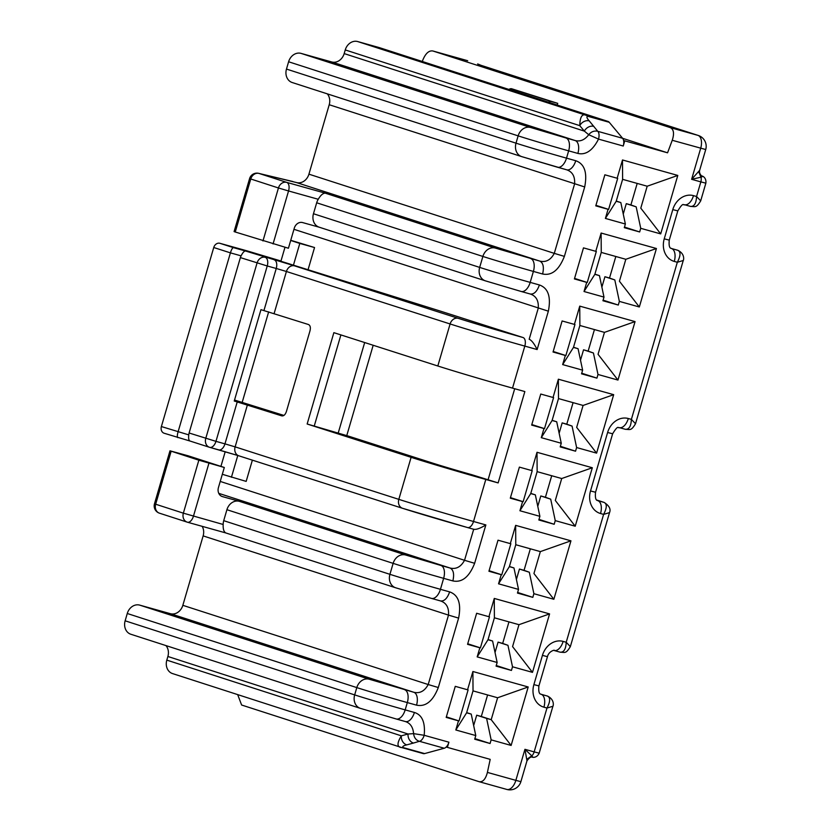 <?xml version="1.0" encoding="UTF-8"?>
<svg xmlns="http://www.w3.org/2000/svg" width="831" height="831" viewBox="0 0 831 831"><rect width="100%" height="100%" fill="white"/><g stroke="black" fill="none" stroke-linecap="round" stroke-linejoin="round"><path stroke-width="1.25" d="M165.961 645.594A11.426 9.567 -72.1 0 1 167.883 656.48L166.813 660.126A11.426 9.567 107.9 0 0 172.526 673.577L401.685 747.557C396.917 747.214 396.792 743.309 401.331 735.84A7.614 6.066 74.8 0 0 406.764 744.877C403.305 745.719 402.09 746.612 403.118 747.568L424.62 753.582L444.242 748.243A7.614 4.155 -74.4 0 0 446.226 747.007A7.614 4.155 -74.4 0 0 448.906 742.197L447.39 747.381L446.226 747.007M467.687 60.736L466.669 60.434A11.426 6.232 -74.4 0 0 466.544 60.393L467.687 60.736A38.07 31.9 107.9 0 0 466.669 60.434L432.868 50.982C429.004 50.348 425.69 53.288 422.927 59.801L422.293 61.484M589.231 120.89A7.614 5.973 140.1 0 0 579.768 125.647L345.249 49.933A11.426 9.567 107.9 0 1 357.673 41.55L379.175 47.564L608.043 121.451A7.614 4.155 -74.4 0 1 609.227 122.282L587.714 116.267C586.312 116.631 586.821 118.168 589.231 120.89L597.718 131.256C594.155 130.54 591.163 131.693 588.732 134.715C584.775 139.888 580.246 141.831 575.145 140.543L331.756 61.972A11.426 9.567 -72.1 0 0 344.179 53.589L584.349 131.121L588.732 134.715L598.517 139.109C592.7 150.484 585.813 155.252 577.877 153.423L568.653 150.847L566.513 158.15L575.738 160.726C584.515 163.832 587.507 172.578 584.692 186.954L564.384 256.374L554.287 253.372C550.714 259.958 545.915 262.534 539.88 261.121L296.501 182.55L258.659 173.336A7.614 7.157 103.5 0 1 259.023 173.44A7.614 6.378 107.9 0 0 250.744 179.029L235.256 232.005L234.093 231.589L249.58 178.603L278.447 187.972A7.614 6.378 -72.1 0 1 286.726 182.384L325.139 193.124C322.812 193.301 320.517 195.347 318.263 199.274A11.426 9.567 107.9 0 0 316.673 202.785L313.464 213.744A11.426 9.567 107.9 0 0 319.177 227.195L485.387 280.847A11.426 9.567 -72.1 0 1 479.674 267.405L482.884 256.447A11.426 9.567 -72.1 0 1 495.307 248.054L539.88 261.121C543.256 262.949 544.16 267.239 542.612 274.001C551.763 275.892 559.024 270.013 564.384 256.374M345.249 49.933L344.179 53.589M327.3 93.861A11.426 9.567 -72.1 0 1 329.221 104.737L308.924 174.167L554.287 253.372L574.585 183.952C575.125 176.473 572.466 171.747 566.597 169.773A11.426 6.232 -74.4 0 0 566.721 169.815L521.712 156.623A11.426 9.567 -72.1 0 1 516.009 143.171A38.07 0.686 16.3 0 0 566.513 158.15A11.426 6.232 105.6 0 1 557.508 167.239A11.426 6.232 105.6 0 1 557.372 167.197L522.013 156.716A11.426 9.567 -72.1 0 1 521.712 156.623L292.18 82.518A11.426 9.567 107.9 0 1 286.477 69.066L288.606 61.764A11.426 9.567 107.9 0 1 301.03 53.381L331.756 61.972M308.924 174.167A11.426 9.567 -72.1 0 1 296.501 182.55M268.662 311.854L242.174 402.422M202.162 526.335A11.426 9.567 -72.1 0 1 203.138 535.902L182.841 605.321A11.426 9.567 -72.1 0 1 170.417 613.704L139.691 605.113A11.426 9.567 107.9 0 0 127.268 613.496L125.138 620.809A11.426 9.567 107.9 0 0 130.841 634.25L360.374 708.355A11.426 9.567 -72.1 0 1 354.671 694.903L356.8 687.601A11.426 9.567 -72.1 0 1 369.224 679.218L413.807 692.275L170.417 613.704M396.294 719.002L405.258 721.505C410.275 723.095 413.049 727.135 413.599 733.638L408.052 734.012L167.883 656.48M405.435 721.568L405.383 721.547A11.426 6.232 -74.4 0 0 414.399 712.468C422.148 714.837 425.41 722.451 424.184 735.29L413.599 733.638C414.077 737.596 415.978 740.151 419.323 741.325L413.485 743.049A7.614 6.066 -105.2 0 1 408.052 734.012L401.331 735.84L166.813 660.126M419.323 741.325L419.52 741.325A7.614 4.155 -74.4 0 0 424.184 735.29L448.906 742.197M401.861 747.599L423.197 753.572A7.614 4.155 -74.4 0 0 423.28 753.592A7.614 4.155 -74.4 0 0 424.62 753.582M237.676 694.612L241.613 705.02L479.061 781.68C482.842 782.283 485.626 779.198 487.402 772.404L490.197 759.357L447.39 747.381M548.522 102.234L509.268 89.249A3.812 3.189 107.9 0 1 511.751 88.782L557.736 103.356L557.113 105.007M624.756 140.844L623.593 140.47A7.614 4.155 -74.4 0 1 623.24 146.027L624.756 140.844L667.563 152.811L672.248 140.283L705.727 149.538L699.64 170.355L691.621 179.309L700.699 148.25A11.426 6.232 -74.4 0 0 697.967 135.37L480.92 65.296M698.778 171.913L700.969 177.211L691.621 179.309L700.834 181.885A5.713 3.116 -74.4 0 0 700.969 177.211C702.964 176.546 703.016 176.068 701.115 175.777M487.402 772.404L515.854 780.361L524.943 749.313L534.156 751.889L546.975 708.043L552.906 706.267C553.197 706.329 555.046 699.744 547.525 696.087A7.614 6.378 -72.1 0 1 547.536 696.087A7.614 6.378 -72.1 0 0 547.317 696.025L547.525 696.077M546.975 708.043C550.413 701.406 550.527 697.396 547.317 696.025L541.178 694.301A11.426 6.232 105.6 0 1 543.91 707.181L546.975 708.043M416.539 705.155C425.69 707.046 432.951 701.177 438.311 687.528L428.204 684.536C424.641 691.112 419.832 693.698 413.807 692.275A11.426 6.232 -74.4 0 1 416.539 705.155L407.315 702.579L405.175 709.882L414.399 712.468M542.612 274.001L533.398 271.425L530.188 282.384L539.412 284.96C548.19 288.066 551.182 296.812 548.356 311.178L537.138 349.55L524.808 346.101L512.519 388.119L524.849 391.567L498.143 482.915L485.803 479.466A57.11 1.039 -163.7 0 1 411.106 457.33L307.148 424.007L346.756 435.621L373.181 345.27M452.864 580.921C454.412 574.169 453.497 569.879 450.132 568.051L440.918 565.464A11.426 6.232 105.6 0 1 443.64 578.345L452.864 580.921C462.015 582.822 469.276 576.943 474.636 563.293L464.529 560.302C460.966 566.877 456.167 569.464 450.132 568.051L218.782 493.354M208.945 463.179L193.457 516.165A7.614 4.155 105.6 0 1 187.453 522.221A7.614 4.155 105.6 0 1 187.359 522.19A7.614 6.378 -72.1 0 1 187.162 522.128A7.614 6.378 -72.1 0 1 183.35 513.163L198.848 460.187L224.308 467.479L218.439 487.568A7.614 6.378 107.9 0 0 222.241 496.533A7.614 6.378 107.9 0 0 222.438 496.595L239.338 501.322A11.426 9.567 107.9 0 0 226.915 509.704L223.716 520.673L389.926 574.325L393.136 563.366A38.07 0.686 -163.7 0 0 443.64 578.345L440.44 589.314L449.654 591.89C458.442 594.996 461.423 603.732 458.608 618.108L438.311 687.528M549.582 613.901L494.279 598.434L488.929 616.706L476.641 613.268L467.562 644.326L479.851 647.765L477.181 656.895L497.146 662.484L492.596 641.023L487.994 639.735L494.403 617.807L518.98 624.683L549.582 613.901L532.484 672.362L512.509 666.784L511.439 670.43L496.086 666.14L497.146 662.484M570.949 540.825L515.646 525.358L510.296 543.63L498.008 540.192L488.929 571.25L501.218 574.688L498.548 583.819L518.523 589.408L513.963 567.947L509.361 566.649L515.771 544.731L540.347 551.607L570.949 540.825L553.851 599.286L533.886 593.698L532.816 597.354L517.453 593.064L518.523 589.408M592.316 467.749L537.013 452.282L531.674 470.554L519.385 467.115L510.296 498.174L522.585 501.612L519.915 510.743L539.89 516.331L535.341 494.861L530.729 493.572L537.138 471.655L561.714 478.531L592.316 467.749L575.218 526.21L555.253 520.621L554.184 524.278L538.82 519.977L539.89 516.331M613.683 394.673L558.38 379.206L553.041 397.478L540.752 394.039L531.663 425.098L543.962 428.526L541.282 437.667L561.257 443.255L556.708 421.784L552.096 420.496L558.505 398.579L583.092 405.445L613.683 394.673L596.596 453.134L576.621 447.545L575.551 451.202L560.187 446.901L561.257 443.255M635.061 321.597L579.747 306.13L574.408 324.391L562.12 320.963L553.041 352.012L565.329 355.45L562.66 364.591L582.624 370.169L578.075 348.708L573.463 347.42L579.882 325.492L604.459 332.369L635.061 321.597L617.963 380.058L597.988 374.469L596.918 378.126L581.555 373.825L582.624 370.169M656.428 248.511L601.125 233.044L595.775 251.315L583.487 247.877L574.408 278.936L586.696 282.374L584.027 291.515L603.992 297.093L599.442 275.632L594.84 274.344L601.249 252.416L625.826 259.293L656.428 248.511L639.33 306.982L619.355 301.393L618.295 305.05L602.932 300.749L603.992 297.093M677.795 175.434L622.492 159.968L617.153 178.239L604.854 174.801L595.775 205.859L608.063 209.298L605.394 218.428L625.369 224.017L620.819 202.556L616.207 201.268L622.616 179.34L647.193 186.217L677.795 175.434L660.697 233.895L640.732 228.317L639.662 231.963L624.299 227.673L625.369 224.017M472.901 671.51L467.562 689.782L455.274 686.344L446.195 717.402L458.483 720.841L455.814 729.971L475.779 735.56L471.229 714.099L466.617 712.811L473.026 690.883L472.901 671.51L528.204 686.977L511.117 745.438L491.142 739.86L490.072 743.506L474.709 739.216L475.779 735.56M440.69 600.979L431.424 598.393A11.426 6.232 105.6 0 1 431.299 598.351L395.94 587.87A11.426 9.567 -72.1 0 1 395.639 587.777A11.426 9.567 -72.1 0 1 389.926 574.325A38.07 0.686 16.3 0 0 440.44 589.314A11.426 6.232 105.6 0 1 431.424 598.393L395.639 587.777L225.689 532.91M440.648 600.969L440.513 600.927C446.382 602.901 449.052 607.627 448.501 615.106L203.138 535.902M307.148 424.007L333.865 332.66L437.812 365.993L450.101 323.965A7.614 6.232 -72.2 0 1 458.245 318.335A49.496 0.893 -163.7 0 0 522.99 337.511L441.406 311.438A38.07 0.686 -163.7 0 0 438.695 310.576L280.899 261.256L284.981 247.285M346.776 435.579L432.006 462.898A30.456 0.551 16.3 0 0 471.842 474.709L498.143 482.915M458.245 318.335L294.558 265.858L245.405 250.972C244.054 251.159 242.621 252.78 241.115 255.844L230.416 252.863C231.392 249.674 232.389 247.929 233.397 247.628L219.841 243.286L247.129 250.889L280.971 261.017M290.746 240.294L314.544 247.534L308.135 269.462M219.841 243.286A5.713 4.674 107.8 0 0 213.744 247.513L161.38 426.552A5.713 4.674 107.8 0 0 164.143 433.242A5.713 4.674 107.8 0 0 164.289 433.283L189.748 440.949M241.115 255.844A7.614 6.232 107.8 0 0 240.388 257.61L189.104 433.003A7.614 6.232 107.8 0 0 188.762 434.883C188.388 438.217 188.751 440.253 189.842 440.981L164.143 433.242M213.744 247.513L230.416 252.863L178.063 431.902C177.169 435.101 177.096 437.013 177.834 437.636M260.955 309.662L308.415 324.505C310.285 325.378 310.804 327.539 309.953 330.987L286.446 411.376C285.303 414.731 283.724 416.217 281.709 415.853L234.249 401.009L260.955 309.662M437.812 365.993A57.11 1.039 16.3 0 0 512.519 388.119M234.529 400.043L283.859 415.407M222.313 474.293L246.163 481.388L252.375 460.145M220.921 466.378L225.211 451.7M231.423 477.274L237.791 455.481M530.448 294.06L530.261 294.008C536.14 295.981 538.8 300.708 538.259 308.187L529.17 339.245C531.58 340.222 534.229 343.65 537.138 349.55M235.256 232.005L288.419 248.24L294.299 228.151A7.614 6.378 107.9 0 1 302.577 222.563L319.322 227.237M566.773 169.825L566.721 169.815A11.426 6.232 -74.4 0 0 575.738 160.726M357.673 41.55L586.53 115.436C582.251 113.276 579.996 116.683 579.768 125.647L584.349 131.121A7.614 5.973 -39.9 0 1 593.822 126.364M623.593 140.47A7.614 4.155 -74.4 0 0 622.606 138.278L609.227 122.282M622.637 138.31L667.563 152.811M548.844 102.026A3.812 3.189 -72.1 0 1 551.327 101.559L557.736 103.356M543.91 707.181A19.04 15.945 107.9 0 1 533.886 684.619L542.435 655.379A19.04 15.945 107.9 0 1 563.138 641.407L566.212 642.27L570.346 646.622C565.849 654.028 564.955 652.283 560.271 652.21L554.256 650.528M570.346 646.622L609.528 512.613L603.607 514.389L566.212 642.27C565.88 649.177 563.854 652.48 560.146 652.169M628.319 418.523A11.426 6.232 105.6 0 1 619.303 427.612L625.317 429.284C629.036 429.596 631.051 426.293 631.383 419.385L628.319 418.523A19.04 15.945 107.9 0 0 607.606 432.494L590.519 490.955A19.04 15.945 107.9 0 0 600.533 513.527L603.607 514.389C607.046 507.751 607.16 503.742 603.95 502.371L596.71 500.033M635.518 423.737L683.259 260.498L677.327 262.264L631.383 419.385L635.528 423.737C631.03 431.144 630.127 429.398 625.452 429.326M677.327 262.264C680.766 255.636 680.88 251.627 677.67 250.245L677.878 250.308A7.614 6.378 -72.1 0 1 677.888 250.308A7.614 6.378 -72.1 0 0 677.67 250.245L671.531 248.531A11.426 6.232 105.6 0 1 674.263 261.412L677.327 262.264M674.263 261.412A19.04 15.945 107.9 0 1 664.239 238.84L672.788 209.609A19.04 15.945 107.9 0 1 693.49 195.638L696.565 196.5C696.233 203.408 694.207 206.701 690.499 206.4L684.609 204.758M693.49 195.638A11.426 6.232 105.6 0 1 684.484 204.717L690.499 206.4M700.699 200.842L705.862 183.173L700.834 181.885L696.565 196.5L700.699 200.853C696.201 208.249 695.308 206.504 690.623 206.441M479.061 781.68L506.848 789.45A11.426 6.232 -74.4 0 0 515.854 780.361L520.881 781.659A11.426 11.426 0 0 1 506.848 789.45A11.426 6.232 -74.4 0 1 506.713 789.408L479.352 781.763M527.051 759.16L531.767 755.826L524.943 749.313L526.979 760.832L520.881 781.659M526.979 760.832C529.295 757.654 531.165 756.439 532.588 757.186C531.902 757.311 536.836 758.36 539.184 753.177L534.156 751.889A5.713 3.116 -74.4 0 1 531.767 755.826C533.118 757.29 532.941 757.592 531.227 756.74M672.248 140.283C674.419 133.583 673.775 129.366 670.316 127.631L432.868 50.982L466.544 60.393A11.426 6.232 -74.4 0 0 466.409 60.362M597.718 131.256L597.884 131.36A7.614 4.155 105.6 0 1 598.517 139.109L623.24 146.027M220.225 481.429L464.529 560.302L473.701 529.274L467.51 527.54A7.614 4.155 105.6 0 1 467.427 527.508A49.496 0.893 16.3 0 1 402.682 508.333A7.614 6.232 -72.2 0 1 402.495 508.281A7.614 6.232 -72.2 0 1 398.818 499.358L411.106 457.33M467.593 527.56L473.618 529.243C476.121 529.835 480.204 528.402 485.855 524.932L474.636 563.293M223.716 520.673A11.426 9.567 107.9 0 0 223.175 524.475C222.968 529.004 223.83 531.83 225.772 532.931M198.848 460.187L169.981 450.818L154.483 503.804L155.657 504.22A7.614 6.378 107.9 0 0 159.459 513.184A7.614 6.378 107.9 0 0 159.656 513.246M169.981 450.818L188.201 455.814L224.308 467.479M314.544 247.534L299.804 243.431L293.385 265.359M299.804 243.431L290.694 240.45M488.929 616.706L489.48 616.82L480.401 647.868L467.718 643.776M480.401 647.868L479.851 647.765M473.66 725.577L476.693 715.2L486.592 718.389L491.142 739.86M487.6 694.955L481.305 716.488L476.693 715.2M637.19 183.422L630.895 204.945L626.283 203.657L636.172 206.846L640.732 228.317M623.25 214.034L626.283 203.657M615.823 256.499L609.518 278.021L604.916 276.733L614.805 279.933L619.355 301.393M601.883 287.111L604.916 276.733M594.445 329.575L588.151 351.098L583.549 349.809L593.438 353.009L597.988 374.469M580.505 360.187L583.549 349.809M573.078 402.651L566.784 424.174L562.172 422.886L572.071 426.085L576.621 447.545M559.138 433.263L562.172 422.886M551.711 475.727L545.416 497.26L540.804 495.962L550.704 499.161L555.253 520.621M537.771 506.339L540.804 495.962M530.344 548.803L524.049 570.336L519.437 569.048L529.326 572.237L533.886 593.698M516.404 579.425L519.437 569.048M508.967 621.879L502.672 643.412L498.07 642.124L507.959 645.313L512.509 666.784M495.037 652.501L498.07 642.124M467.562 689.782L468.113 689.896L459.024 720.955L446.351 716.862M459.024 720.955L458.483 720.841M455.814 729.971L466.617 712.811M481.305 716.488L491.204 719.677L497.613 697.76L528.204 686.977M497.613 697.76L473.026 690.883M486.592 718.389L491.204 719.677L511.117 745.438M490.072 743.506L474.885 738.603M466.669 712.624L471.229 714.099M616.259 201.081L620.819 202.556M639.662 231.963L624.476 227.071M630.895 204.945L636.172 206.846M660.697 233.895L640.784 208.145L647.193 186.217M605.394 218.428L616.207 201.268M622.492 159.968L622.616 179.34M617.153 178.239L617.693 178.353L608.614 209.412L608.063 209.298M608.614 209.412L595.931 205.319M618.295 305.05L603.109 300.147M609.518 278.021L614.805 279.933M639.33 306.982L619.417 281.221L625.826 259.293M594.892 274.157L599.442 275.632M584.027 291.515L594.84 274.344M601.125 233.044L601.249 252.416M595.775 251.315L596.326 251.429L587.247 282.488L586.696 282.374M587.247 282.488L574.564 278.395M596.918 378.126L581.731 373.223M588.151 351.098L593.438 353.009M617.963 380.058L598.05 354.297L604.459 332.369M573.525 347.244L578.075 348.708M562.66 364.591L573.463 347.42M579.747 306.13L579.882 325.492M574.408 324.391L574.959 324.505L565.869 355.564L565.329 355.45M565.869 355.564L553.197 351.471M575.551 451.202L560.364 446.299M566.784 424.174L572.071 426.085M596.596 453.134L576.672 427.373L583.092 405.445M552.148 420.32L556.708 421.784M541.282 437.667L552.096 420.496M558.38 379.206L558.505 398.579M553.041 397.478L553.591 397.582L544.502 428.64L543.962 428.526M544.502 428.64L531.83 424.548M554.184 524.278L538.997 519.375M545.416 497.26L550.704 499.161M575.218 526.21L555.305 500.449L561.714 478.531M530.78 493.396L535.341 494.861M519.915 510.743L530.729 493.572M537.013 452.282L537.138 471.655M531.674 470.554L532.214 470.658L523.135 501.716L522.585 501.612M523.135 501.716L510.463 497.624M532.816 597.354L517.63 592.451M524.049 570.336L529.326 572.237M553.851 599.286L533.938 573.525L540.347 551.607M509.413 566.472L513.963 567.947M498.548 583.819L509.361 566.649M515.646 525.358L515.771 544.731M510.296 543.63L510.847 543.734L501.768 574.792L501.218 574.688M501.768 574.792L489.085 570.7M511.439 670.43L496.263 665.527M502.672 643.412L507.959 645.313M532.484 672.362L512.571 646.601L518.98 624.683M488.046 639.548L492.596 641.023M477.181 656.895L487.994 639.735M494.279 598.434L494.403 617.807M360.675 708.448L396.034 718.929A11.426 6.232 105.6 0 0 396.169 718.971L360.374 708.355A11.426 9.567 -72.1 0 0 360.675 708.448M444.242 748.243L419.52 741.325M477.607 63.966L480.308 65.098M670.316 127.631L697.967 135.37A11.426 9.567 -72.1 0 1 698.279 135.463L478.459 64.486M540.856 694.197L541.178 694.301A7.614 6.378 107.9 0 1 540.971 694.238C541.646 693.802 537.927 695.807 538.914 685.907L547.463 656.677L542.435 655.379M485.803 479.466L473.514 521.484L485.855 524.932M182.841 605.321L428.204 684.536L448.501 615.106L458.608 618.108M431.559 598.424L440.513 600.927C444.284 601.405 447.327 598.393 449.654 591.89M225.617 532.889L187.536 522.242M404.583 689.699A11.426 6.232 105.6 0 1 407.315 702.579A38.07 0.686 -163.7 0 1 356.8 687.601L127.268 613.496M139.691 605.113L369.224 679.218M125.138 620.809L354.671 694.903A38.07 0.686 16.3 0 0 405.175 709.882A11.426 6.232 105.6 0 1 396.169 718.971L405.383 721.547A11.426 6.232 -74.4 0 1 405.258 721.505M440.918 565.464L405.559 554.983L239.338 501.322M488.036 479.913L514.701 388.731M548.356 311.178L293.956 229.314M245.405 250.972L233.397 247.628M161.38 426.552L188.762 434.883M189.104 433.003L215.956 441.354A7.614 4.373 105.6 0 1 209.744 447.358A7.614 4.373 105.6 0 1 209.651 447.327A7.614 6.232 -72.2 0 1 209.464 447.275A7.614 6.232 -72.2 0 1 205.776 438.342L257.07 262.96A7.614 6.232 -72.2 0 1 265.203 257.33A7.614 4.373 105.6 0 1 267.239 265.972L240.388 257.61M263.957 310.503L276.245 268.475L267.239 265.972L215.956 441.354L224.962 443.868L237.251 401.851M209.838 447.379L218.657 449.841A7.614 4.373 -74.4 0 0 218.74 449.862A7.614 4.373 -74.4 0 0 224.962 443.868L235.131 446.87A7.614 6.232 107.8 0 0 238.809 455.804A7.614 6.232 107.8 0 0 238.996 455.855M247.42 404.853L235.131 446.87L398.818 499.358A57.11 1.039 16.3 0 0 473.514 521.484A7.614 4.155 105.6 0 1 467.51 527.54L402.495 508.281L238.809 455.804L209.744 447.358A7.614 7.614 0 0 1 209.464 447.275L189.769 440.96M218.833 449.893L238.632 455.741M340.897 334.914L314.211 426.158M522.99 337.511A7.614 4.155 105.6 0 1 524.808 346.101A57.11 1.039 -163.7 0 1 450.101 323.965L286.415 271.488L274.126 313.505M338.155 433.242L364.674 342.538M294.558 265.858A7.614 6.232 107.8 0 0 286.415 271.488L276.245 268.475A7.614 4.373 -74.4 0 0 274.209 259.833M521.307 291.504L530.261 294.008C534.032 294.486 537.075 291.463 539.412 284.96M485.688 280.94L521.047 291.432A11.426 6.232 105.6 0 0 521.182 291.463L485.387 280.847A11.426 9.567 -72.1 0 0 485.688 280.94M318.263 199.274L288.554 190.964A7.614 4.155 105.6 0 0 286.726 182.384L259.023 173.44L292.917 181.542M325.139 193.124L495.307 248.054M584.692 186.954L329.221 104.737M566.597 169.773L557.632 167.27M286.477 69.066L516.009 143.171L518.139 135.869L288.606 61.764M577.877 153.423A11.426 6.232 -74.4 0 0 575.145 140.543L565.921 137.967A11.426 6.232 105.6 0 1 568.653 150.847A38.07 0.686 -163.7 0 1 518.139 135.869A11.426 9.567 -72.1 0 1 530.562 127.475L301.03 53.381M565.921 137.967L530.562 127.475M608.043 121.451L586.53 115.436A7.614 4.155 105.6 0 1 587.714 116.267M511.751 88.782L551.327 101.559M563.138 641.407A11.426 6.232 105.6 0 1 554.121 650.496L560.271 652.21M533.886 684.619L538.914 685.907M603.95 502.36A7.614 6.378 -72.1 0 1 604.147 502.423A7.614 6.378 -72.1 0 1 604.158 502.433C609.227 505.726 611.024 509.112 609.528 512.613M590.519 490.955L595.547 492.253C594.549 502.153 598.278 500.137 597.603 500.584A7.614 6.378 107.9 0 0 597.801 500.646L603.95 502.371M597.479 500.542L597.801 500.646A11.426 6.232 105.6 0 1 600.533 513.527M595.547 492.253L612.634 433.782L607.606 432.494M625.317 429.284L619.438 427.643M664.239 238.84L669.267 240.128C668.28 250.038 671.999 248.022 671.323 248.469A7.614 6.378 107.9 0 0 671.531 248.531L671.209 248.427M669.267 240.128L677.816 210.897L672.788 209.609M597.884 131.36L622.606 138.278M530.666 258.545A11.426 6.232 105.6 0 1 533.398 271.425A38.07 0.686 -163.7 0 1 482.884 256.447L316.673 202.785M313.464 213.744L479.674 267.405A38.07 0.686 16.3 0 0 530.188 282.384A11.426 6.232 105.6 0 1 521.182 291.463L530.396 294.049M262.96 240.948L278.447 187.972L288.554 190.964L273.056 243.95M226.915 509.704L393.136 563.366A11.426 9.567 -72.1 0 1 405.559 554.983M171.144 451.243L155.657 504.22L183.35 513.163L223.175 524.475M403.118 747.568A7.614 4.155 105.6 0 1 401.778 747.578A7.614 4.155 105.6 0 1 401.685 747.557M413.485 743.049L406.764 744.877M480.993 65.317L478.23 64.143M705.727 149.538A11.426 11.426 0 0 0 698.279 135.463M699.64 170.355C698.715 174.261 702.912 177.096 702.06 176.099L700.959 175.725M258.659 173.336A7.614 7.614 0 0 0 249.58 178.603M554.121 650.496C555.731 649.551 548.751 650.87 547.463 656.677M612.634 433.782C618.617 423.852 618.243 428.765 619.303 427.612M683.259 260.498C683.549 260.56 685.398 253.964 677.888 250.318M677.816 210.897C683.799 200.967 683.414 205.88 684.484 204.717M705.862 183.173C706.62 177.491 702.029 175.829 702.642 176.317L701.271 175.819M596.7 500.023L604.147 502.423M539.184 753.177L552.906 706.267M225.658 532.9L187.453 522.221A7.614 7.614 0 0 1 187.162 522.128L159.459 513.184A7.614 7.614 0 0 1 154.483 503.804M423.28 753.592L401.383 747.464"/></g></svg>
